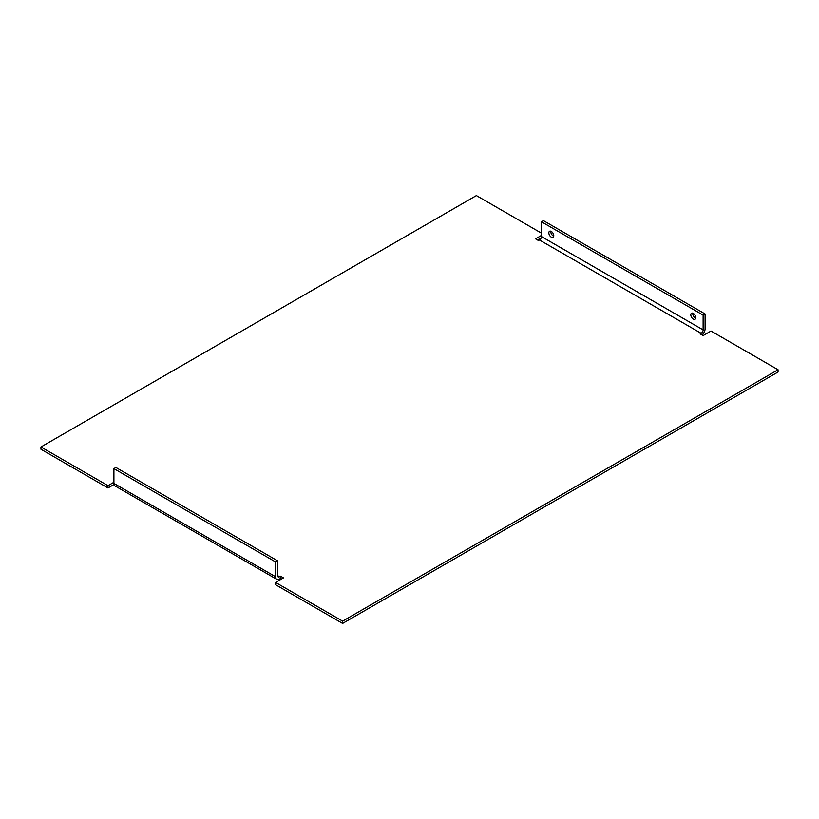 <?xml version="1.0" encoding="UTF-8"?>
<svg xmlns="http://www.w3.org/2000/svg" width="819" height="819" viewBox="0 0 819 819"><rect width="100%" height="100%" fill="white"/><g stroke="black" fill="none" stroke-linecap="round" stroke-linejoin="round"><path stroke-width="1.23" d="M693.263 319.093A3.481 2.017 60 0 1 690.99 316.021A3.481 2.017 60 0 1 691.523 313.227A3.481 2.017 60 0 1 695.014 315.243A3.481 2.017 60 0 1 695.014 319.267A3.481 2.017 60 0 1 693.263 319.093M692.813 313.186A3.481 2.017 -120 0 0 695.239 317.956A3.481 2.017 -120 0 0 695.689 318.171M551.3 237.131A3.481 2.017 60 0 1 549.027 234.06A3.481 2.017 60 0 1 549.559 231.265A3.481 2.017 60 0 1 553.05 233.282A3.481 2.017 60 0 1 553.05 237.305A3.481 2.017 60 0 1 551.3 237.131M550.849 231.224A3.481 2.017 -120 0 0 553.275 235.995A3.481 2.017 -120 0 0 553.726 236.21M702.037 334.971A5.579 3.225 120 0 0 705.098 328.767L705.098 313.974L543.417 220.628L541.451 221.765L541.451 236.558A2.785 1.607 -60 0 1 539.475 239.977L538.492 240.551L535.534 238.841L541.451 235.422M541.451 221.765L703.122 315.11L703.122 329.903A2.785 1.607 -60 0 1 701.156 333.323L539.475 239.977M703.122 315.11L705.098 313.974M276.74 579.299L115.059 485.954A5.579 3.225 -60 0 1 113.902 483.405L113.902 468.601L275.583 561.947L275.583 576.75A5.579 3.225 120 0 0 276.74 579.299A5.579 3.225 120 0 0 279.525 579.023L280.507 578.449L280.507 576.177L283.466 577.886L275.583 582.442L275.583 584.715L342.618 623.423L342.618 621.14L275.583 582.442M113.902 468.601L115.878 467.465L277.549 560.81L277.549 575.603A2.785 1.607 120 0 0 278.132 576.883A2.785 1.607 120 0 0 279.525 576.75L280.507 576.177M277.549 560.81L275.583 561.947M281.501 579.023L280.507 578.449M114.025 484.469L107.985 487.96L40.95 449.252L40.95 446.979L476.382 195.577L541.451 233.149M541.185 237.848L537.499 239.977M701.156 333.323L700.163 333.886L703.122 335.595L711.015 331.04L778.05 369.748L778.05 372.021L342.618 623.423M778.05 369.748L342.618 621.14M107.985 487.96L107.985 485.677L40.95 446.979M107.985 485.677L113.902 482.268M541.451 236.558L703.122 329.903M113.902 483.405L275.583 576.75M277.549 575.603L279.525 576.75"/></g></svg>
